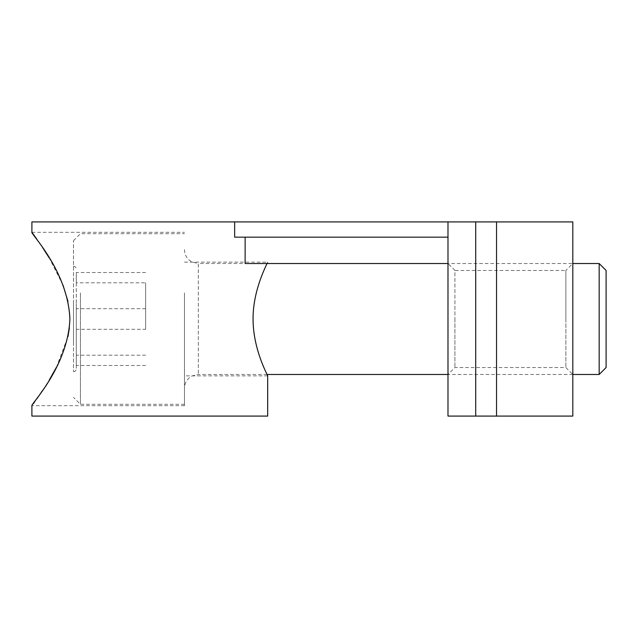 <?xml version="1.0" encoding="UTF-8"?>
<svg xmlns="http://www.w3.org/2000/svg" width="638" height="638" viewBox="0 0 638 638"><rect width="100%" height="100%" fill="white"/><g stroke="black" fill="none" stroke-linecap="round" stroke-linejoin="round"><path stroke-width="0.48" stroke-dasharray="3.19 2.39" d="M73.506 342.965L73.506 240.638L73.506 342.965M80.444 292.914L80.444 404.301L80.444 292.914M606.1 367.544L606.1 270.456M599.162 263.518L599.162 374.482M184.462 297.786L184.462 388.351L184.462 297.786M73.506 302.883L73.506 371.707L73.506 302.883M76.281 303.728L76.281 368.931L76.281 303.728M184.462 292.914L184.462 404.301L184.462 292.914M76.281 282.809L76.281 365.502L76.281 272.498L76.281 282.809L145.631 282.809L145.631 329.312L76.281 329.312M145.631 329.312L145.631 282.809M145.631 272.498L76.281 272.498M145.631 308.688L76.281 308.688M145.631 355.191L76.281 355.191M145.631 365.502L76.281 365.502M184.462 319L184.462 405.688L184.462 319M253.063 319C253.015 349.919 268.247 376.213 267.681 375.862C268.239 376.221 252.991 349.815 253.063 319C252.903 292.451 264.515 269.005 267.019 263.518L245.128 263.518L245.128 237.169L234.656 237.169L234.656 221.912L31.9 221.912M184.462 405.688L31.9 405.688L33.296 403.774M34.811 401.677L36.94 398.694M42.531 390.56L49.333 379.889M56.399 367.352L67.971 336.633M69.406 327.82L69.893 319L67.987 301.455M267.681 416.088L31.9 416.088M184.462 249.649C184.565 254.091 186.32 257.72 189.749 260.543L192.229 262.106L198.338 263.518L198.338 374.482L198.338 263.518L572.812 263.518L572.812 319L572.812 263.518L565.882 270.456L565.882 319L565.882 270.456L454.918 270.456L454.918 319L454.918 270.456L447.988 263.518L447.988 319L447.988 263.518L267.019 263.518C267.904 261.676 267.904 261.676 267.019 263.518C267.904 261.676 267.904 261.676 267.019 263.518M447.988 263.518L447.988 237.169L245.128 237.169M63.018 285.146L49.15 257.8M42.547 247.472L37.052 239.465M447.988 221.912L475.725 221.912L475.725 416.088L447.988 416.088L447.988 221.912L447.988 237.169L447.988 221.912L234.656 221.912M496.531 416.088L475.725 416.088L475.725 221.912L572.812 221.912L572.812 416.088L496.531 416.088L496.531 221.912M572.812 319L572.812 374.482L572.812 319M475.725 416.088L475.725 221.912M447.988 319L447.988 374.482L447.988 319M565.882 319L565.882 367.544L565.882 319M454.918 319L454.918 367.544L454.918 319M73.506 240.638L80.444 233.699L184.462 233.699M267.019 374.482L198.338 374.482L192.229 375.894L189.749 377.457C186.32 380.28 184.565 383.909 184.462 388.351M73.506 371.707C75.18 371.555 76.105 370.63 76.281 368.931M184.462 404.301L80.444 404.301L73.506 397.362M73.506 266.293C75.18 266.445 76.105 267.37 76.281 269.069M572.812 374.482L447.988 374.482L454.918 367.544L565.882 367.544L572.812 374.482M267.681 375.862L184.462 375.862M31.9 232.312L184.462 232.312M184.462 262.138L267.681 262.138L267.681 263.518"/><path stroke-width="0.96" d="M599.162 263.518L606.1 270.456L606.1 367.544L599.162 374.482L599.162 263.518L572.812 263.518M253.063 319C253.015 349.919 268.247 376.213 267.681 375.862C268.239 376.221 252.991 349.815 253.063 319C252.911 292.403 264.483 269.1 267.019 263.518M69.893 319C67.915 367.217 30.193 404.851 31.9 405.688C30.09 404.955 67.899 367.336 69.893 319C67.955 270.935 30.249 233.165 31.9 232.312C30.074 232.966 67.955 270.831 69.893 319M33.296 403.774L34.811 401.677M36.94 398.694L42.531 390.56M49.333 379.889L56.399 367.352M67.971 336.633L69.406 327.82M33.152 234.026L31.9 232.312L31.9 221.912L234.656 221.912L234.656 237.169L447.988 237.169L447.988 263.518L245.128 263.518L245.128 237.169M31.9 405.688L31.9 416.088L267.681 416.088L267.681 375.862M67.987 301.455L63.018 285.146M49.15 257.8L42.547 247.472M37.052 239.465L33.216 234.114M496.531 221.912L496.531 416.088L572.812 416.088L572.812 221.912L234.656 221.912M447.988 221.912L447.988 416.088L475.725 416.088L475.725 221.912M496.531 416.088L475.725 416.088M599.162 374.482L572.812 374.482M447.988 374.482L267.019 374.482"/></g></svg>
